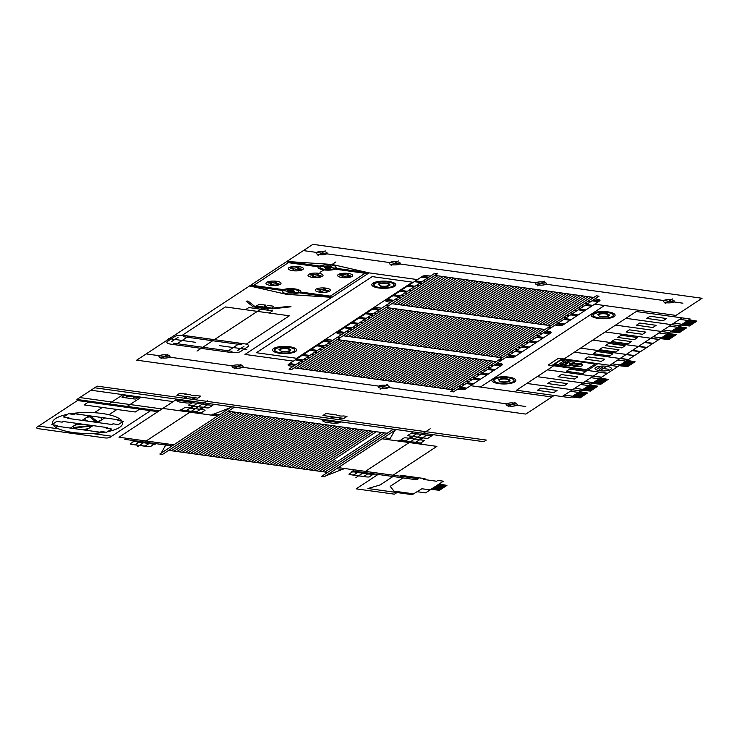<?xml version="1.0" encoding="UTF-8"?>
<svg xmlns="http://www.w3.org/2000/svg" width="739" height="739" viewBox="0 0 739 739"><rect width="100%" height="100%" fill="white"/><g stroke="black" fill="none" stroke-linecap="round" stroke-linejoin="round"><path stroke-width="1.11" d="M594.664 304.154L675.963 315.414L702.05 298.27L312.893 244.341L136.697 360.161L525.854 414.089L551.904 396.963L470.604 385.693M169.499 357.131A5.515 1.654 -179.8 0 1 159.993 357.38A5.515 1.654 -179.8 0 1 163.938 354.794A5.515 1.654 -179.8 0 1 169.499 357.131M516.635 405.24A5.515 1.654 -179.8 0 1 507.13 405.489A5.515 1.654 -179.8 0 1 511.074 402.903A5.515 1.654 -179.8 0 1 516.635 405.24M388.742 387.513A5.515 1.654 -179.8 0 1 379.236 387.772A5.515 1.654 -179.8 0 1 383.181 385.176A5.515 1.654 -179.8 0 1 388.742 387.513M242.586 367.265A5.515 1.654 -179.8 0 1 233.071 367.514A5.515 1.654 -179.8 0 1 237.016 364.918A5.515 1.654 -179.8 0 1 242.586 367.265M399.753 263.952A5.515 1.654 -179.8 0 1 390.247 264.202A5.515 1.654 -179.8 0 1 394.192 261.615A5.515 1.654 -179.8 0 1 399.753 263.952M545.918 284.21A5.515 1.654 -179.8 0 1 536.412 284.46A5.515 1.654 -179.8 0 1 540.348 281.864A5.515 1.654 -179.8 0 1 545.918 284.21M673.811 301.928A5.515 1.654 -179.8 0 1 664.306 302.177A5.515 1.654 -179.8 0 1 668.241 299.591A5.515 1.654 -179.8 0 1 673.811 301.928M326.675 253.828A5.515 1.654 -179.8 0 1 317.17 254.077A5.515 1.654 -179.8 0 1 321.105 251.482A5.515 1.654 -179.8 0 1 326.675 253.828M682.947 303.193L303.378 250.595M525.771 406.505L146.202 353.907M508.026 406.903L515.148 402.219M665.202 303.59L672.324 298.907M537.308 285.864L544.431 281.189M380.132 389.176L387.254 384.492M391.143 265.615L398.266 260.932M233.967 368.918L241.09 364.244M318.066 255.482L325.188 250.807M160.89 358.794L168.012 354.11M301.697 293.161L278.464 289.937M176.021 344.485L182.154 340.457L168.603 338.573M188.297 336.421L182.154 340.457L195.706 342.333M246.863 349.418L233.312 347.542L239.454 343.506M219.76 345.667L233.312 347.542L227.178 351.579M293.383 361.131L244.969 354.424L369.029 272.885L331.829 297.337L286.584 294.353L249.606 285.938L281.587 290.372A10.032 3.002 -179.8 0 1 294.852 288.921A10.032 3.002 -179.8 0 1 299.849 292.903L331.829 297.337L330.324 296.136L301.096 292.09M286.834 261.467L332.079 264.451L369.047 272.867L337.076 268.433A10.032 3.002 -179.8 0 1 323.811 269.883A10.032 3.002 -179.8 0 1 318.805 265.901L286.834 261.467L288.339 262.668L253.588 285.503L249.606 285.938M335.839 269.245L365.066 273.301L330.324 296.136M282.825 289.559L253.588 285.503M317.567 266.714L288.339 262.668M365.066 273.301L369.047 272.867L417.443 279.591M320.412 268.756L319.507 266.003L327.035 264.405L335.469 265.578L336.384 268.34L328.855 269.929L320.412 268.756M345.482 269.596L310.408 264.738M320.005 272.386L335.885 261.948M283.194 293.226L282.28 290.464L289.808 288.875L298.242 290.048L299.156 292.81L291.628 294.399L283.194 293.226M280.349 284.275A7.519 2.245 -179.8 0 1 267.389 284.617A7.519 2.245 -179.8 0 1 272.756 281.088A7.519 2.245 -179.8 0 1 280.349 284.275M271.176 282.677L268.885 282.353L268.063 282.898L270.345 283.213A2.005 0.6 -179.8 0 1 271.342 284.016L270.308 284.691L272.137 284.949L273.171 284.266A2.005 0.6 -179.8 0 1 275.823 283.979L278.113 284.293L278.936 283.748L276.654 283.434A2.005 0.6 -179.8 0 1 275.656 282.64L276.691 281.956L274.862 281.707L273.827 282.381A2.005 0.6 -179.8 0 1 271.176 282.677M323.155 289.217A2.005 0.6 -179.8 0 1 320.504 289.512L318.213 289.189L317.391 289.734L319.673 290.058A2.005 0.6 -179.8 0 1 320.671 290.852L319.636 291.526L321.465 291.785L322.5 291.101A2.005 0.6 -179.8 0 1 325.151 290.815L327.442 291.129L328.264 290.584L325.982 290.27A2.005 0.6 -179.8 0 1 324.984 289.476L326.019 288.792L324.19 288.543L323.155 289.217M329.677 291.111A7.519 2.245 -179.8 0 1 316.717 291.452A7.519 2.245 -179.8 0 1 322.093 287.924A7.519 2.245 -179.8 0 1 329.677 291.111M296.163 267.703A2.005 0.6 -179.8 0 1 293.503 267.989L291.221 267.675L290.399 268.22L292.681 268.534A2.005 0.6 -179.8 0 1 293.679 269.329L292.644 270.012L294.473 270.262L295.508 269.587A2.005 0.6 -179.8 0 1 298.159 269.292L300.44 269.615L301.272 269.07L298.99 268.756A2.005 0.6 -179.8 0 1 297.993 267.952L299.018 267.278L297.198 267.019L296.163 267.703M302.685 269.596A7.519 2.245 -179.8 0 1 289.725 269.938A7.519 2.245 -179.8 0 1 295.092 266.4A7.519 2.245 -179.8 0 1 302.685 269.596M345.492 274.538A2.005 0.6 -179.8 0 1 342.841 274.825L340.55 274.511L339.728 275.056L342.009 275.37A2.005 0.6 -179.8 0 1 343.007 276.174L341.972 276.848L343.801 277.097L344.836 276.423A2.005 0.6 -179.8 0 1 347.487 276.127L349.778 276.451L350.6 275.906L348.318 275.592A2.005 0.6 -179.8 0 1 347.321 274.788L348.355 274.114L346.526 273.855L345.492 274.538M352.013 276.432A7.519 2.245 -179.8 0 1 339.053 276.774A7.519 2.245 -179.8 0 1 344.42 273.236A7.519 2.245 -179.8 0 1 352.013 276.432M322.389 276.275A7.519 2.245 -179.8 0 1 309.419 276.617A7.519 2.245 -179.8 0 1 314.796 273.088A7.519 2.245 -179.8 0 1 322.389 276.275M313.207 274.677L310.925 274.354L310.094 274.899L312.385 275.213A2.005 0.6 -179.8 0 1 313.382 276.017L312.348 276.691L314.177 276.949L315.211 276.266A2.005 0.6 -179.8 0 1 317.862 275.98L320.144 276.294L320.975 275.749L318.694 275.435A2.005 0.6 -179.8 0 1 317.687 274.631L318.721 273.957L316.892 273.707L315.867 274.381A2.005 0.6 -179.8 0 1 313.207 274.677M480.405 387.051L604.465 305.512M412.408 282.178L296.598 358.295L256.396 352.725L372.207 276.608L412.408 282.178M501.993 357.796L343.044 335.765L386.054 307.489L545.003 329.52L501.993 357.796M345.778 336.143L388.797 307.867M348.522 336.522L391.541 308.255M351.265 336.901L394.275 308.634M353.999 337.289L397.019 309.013M356.743 337.668L399.762 309.392M359.487 338.046L402.496 309.77M362.221 338.425L405.24 310.149M364.964 338.804L407.983 310.528M367.708 339.183L410.718 310.907M370.442 339.561L413.461 311.285M373.186 339.94L416.205 311.673M375.929 340.319L418.939 312.052M378.664 340.707L421.683 312.431M381.407 341.085L424.426 312.809M384.151 341.464L427.16 313.188M386.885 341.843L429.904 313.567M389.629 342.222L432.648 313.946M392.372 342.6L435.382 314.324M395.106 342.979L438.125 314.703M397.85 343.358L440.869 315.091M400.593 343.737L443.603 315.47M403.328 344.125L446.347 315.849M406.071 344.503L449.09 316.227M408.815 344.882L451.825 316.606M411.549 345.261L454.568 316.985M414.293 345.64L457.312 317.364M417.036 346.018L460.055 317.742M419.78 346.397L462.79 318.121M422.514 346.776L465.533 318.509M425.258 347.164L468.277 318.888M428.001 347.542L471.011 319.266M430.735 347.921L473.754 319.645M433.479 348.3L476.498 320.024M436.222 348.679L479.232 320.403M438.957 349.057L481.976 320.781M441.7 349.436L484.719 321.16M444.444 349.815L487.454 321.539M447.178 350.194L490.197 321.927M449.922 350.582L492.941 322.306M452.665 350.96L495.675 322.684M455.4 351.339L498.419 323.063M458.143 351.718L501.162 323.442M460.887 352.097L503.896 323.821M463.621 352.475L506.64 324.199M466.364 352.854L509.383 324.578M469.108 353.233L512.118 324.966M471.842 353.611L514.861 325.345M474.586 353.999L517.605 325.723M477.329 354.378L520.339 326.102M480.064 354.757L523.083 326.481M482.807 355.136L525.826 326.86M485.551 355.514L528.561 327.238M488.285 355.893L531.304 327.617M491.029 356.272L534.048 327.996M493.772 356.651L536.782 328.384M496.506 357.029L539.525 328.763M499.25 357.417L542.269 329.141M453.183 389.869L496.202 361.602L337.252 339.57L294.233 367.846L453.183 389.869M450.448 389.49L493.458 361.223M447.705 389.111L490.724 360.835M444.961 388.732L487.98 360.456L444.961 388.732M442.227 388.354L485.237 360.078M439.483 387.975L482.502 359.699M436.74 387.596L479.759 359.32M434.005 387.218L477.015 358.942M431.262 386.839L474.281 358.563M428.518 386.451L471.537 358.184M425.775 386.072L468.794 357.805M423.041 385.693L466.05 357.417M420.297 385.315L463.316 357.039M417.553 384.936L460.573 356.66M414.819 384.557L457.829 356.281M412.076 384.178L455.095 355.902M409.332 383.8L452.351 355.524M406.598 383.421L449.608 355.145M403.854 383.033L446.873 354.766M401.111 382.654L444.13 354.387M398.376 382.275L441.386 353.999M395.633 381.897L438.652 353.621M392.889 381.518L435.908 353.242M390.155 381.139L433.165 352.863M387.412 380.761L430.431 352.485M384.668 380.382L427.687 352.106M381.934 380.003L424.943 351.727M379.19 379.615L422.209 351.348M376.447 379.236L419.466 350.97M373.712 378.858L416.722 350.582M370.969 378.479L413.988 350.203M368.225 378.1L411.244 349.824M365.491 377.721L408.501 349.445M362.747 377.343L405.766 349.067M360.004 376.964L403.023 348.688M357.27 376.585L400.279 348.309M354.526 376.197L397.545 347.93M351.782 375.818L394.802 347.552M349.048 375.44L392.058 347.164M346.305 375.061L389.324 346.785M343.561 374.682L386.58 346.406M340.827 374.303L383.837 346.028M338.083 373.925L381.102 345.649M335.34 373.546L378.359 345.27M332.605 373.167L375.615 344.891M329.862 372.779L372.881 344.513M327.118 372.401L370.137 344.134M324.375 372.022L367.394 343.746M321.641 371.643L364.65 343.367M318.897 371.264L361.916 342.988M316.153 370.886L359.172 342.61M313.419 370.507L356.429 342.231M310.676 370.128L353.695 341.852M307.932 369.749L350.951 341.473M305.198 369.361L348.208 341.095M302.454 368.983L345.473 340.707M299.711 368.604L342.73 340.328M296.976 368.225L339.986 339.949M550.795 325.714L593.814 297.438L434.865 275.416L391.846 303.683L550.795 325.714M548.061 325.336L591.071 297.06M545.317 324.957L588.336 296.681M542.574 324.569L585.593 296.302M539.839 324.19L582.849 295.923M537.096 323.811L580.115 295.535M534.352 323.433L577.371 295.157M531.618 323.054L574.628 294.778M528.875 322.675L571.894 294.399M526.131 322.296L569.15 294.02M523.397 321.918L566.407 293.642M520.653 321.539L563.672 293.263M517.91 321.151L560.929 292.884M515.175 320.772L558.185 292.505M512.432 320.393L555.451 292.117M509.688 320.015L552.707 291.739M506.945 319.636L549.964 291.36M504.21 319.257L547.22 290.981M501.467 318.878L544.486 290.603M498.723 318.5L541.742 290.224M495.989 318.121L538.999 289.845M493.246 317.733L536.265 289.466M490.502 317.354L533.521 289.088M487.768 316.976L530.778 288.7M485.024 316.597L528.043 288.321M482.281 316.218L525.3 287.942M479.546 315.839L522.556 287.563M476.803 315.461L519.822 287.185M474.059 315.082L517.078 286.806M471.325 314.703L514.335 286.427M468.581 314.315L511.6 286.048M465.838 313.936L508.857 285.67M463.104 313.558L506.113 285.282M460.36 313.179L503.379 284.903M457.617 312.8L500.636 284.524M454.882 312.421L497.892 284.146M452.139 312.043L495.158 283.767M449.395 311.664L492.414 283.388M446.661 311.285L489.671 283.009M443.917 310.897L486.936 282.631M441.174 310.519L484.193 282.252M438.439 310.14L481.449 281.864M435.696 309.761L478.715 281.485M432.952 309.382L475.971 281.106M430.218 309.004L473.228 280.728M427.475 308.625L470.494 280.349M424.731 308.246L467.75 279.97M421.997 307.867L465.007 279.591M419.253 307.479L462.272 279.213M416.51 307.101L459.529 278.834M413.775 306.722L456.785 278.446M411.032 306.343L454.051 278.067M408.288 305.964L451.307 277.688M405.554 305.586L448.564 277.31M402.81 305.207L445.829 276.931M400.067 304.828L443.086 276.552M397.323 304.45L440.342 276.174M394.589 304.062L437.599 275.795M298.029 292.653A8.018 2.402 -179.8 0 1 284.201 293.013A8.018 2.402 -179.8 0 1 289.928 289.245A8.018 2.402 -179.8 0 1 298.029 292.653M335.247 268.183A8.018 2.402 -179.8 0 1 321.428 268.543A8.018 2.402 -179.8 0 1 327.155 264.774A8.018 2.402 -179.8 0 1 335.247 268.183M374.396 286.797L373.25 283.342L382.663 281.356L393.213 282.815L394.349 286.27L384.945 288.256L374.396 286.797M388.483 285.411A4.933 1.478 -179.8 0 1 379.975 285.633A4.933 1.478 -179.8 0 1 383.495 283.323A4.933 1.478 -179.8 0 1 388.483 285.411M378.183 284.293A6.014 1.801 -179.8 0 1 386.174 283.12A6.014 1.801 -179.8 0 1 389.324 285.633A6.014 1.801 -179.8 0 1 380.677 286.279M393.102 286.076A9.976 2.984 -179.8 0 1 375.911 286.529A9.976 2.984 -179.8 0 1 383.042 281.845A9.976 2.984 -179.8 0 1 393.102 286.076M330.906 267.583A3.252 0.97 -179.8 0 1 325.299 267.73A3.252 0.97 -179.8 0 1 327.626 266.197A3.252 0.97 -179.8 0 1 330.906 267.583M324.079 266.834A4.009 1.201 -179.8 0 1 329.4 266.058A4.009 1.201 -179.8 0 1 331.506 267.73A4.009 1.201 -179.8 0 1 325.742 268.165M293.679 292.044A3.252 0.97 -179.8 0 1 288.081 292.191A3.252 0.97 -179.8 0 1 290.399 290.667A3.252 0.97 -179.8 0 1 293.679 292.044M286.852 291.305A4.009 1.201 -179.8 0 1 292.182 290.519A4.009 1.201 -179.8 0 1 294.279 292.201A4.009 1.201 -179.8 0 1 288.515 292.635M394.746 286.242A12.036 3.603 -179.8 0 1 374.008 286.787A12.036 3.603 -179.8 0 1 382.599 281.143A12.036 3.603 -179.8 0 1 394.746 286.242M295.545 351.524A12.036 3.603 -179.8 0 1 274.806 352.069A12.036 3.603 -179.8 0 1 283.397 346.415A12.036 3.603 -179.8 0 1 295.545 351.524M293.9 351.348A9.976 2.984 -179.8 0 1 276.709 351.81A9.976 2.984 -179.8 0 1 283.831 347.127A9.976 2.984 -179.8 0 1 293.9 351.348M278.982 349.575A6.014 1.801 -179.8 0 1 286.972 348.402A6.014 1.801 -179.8 0 1 290.122 350.914A6.014 1.801 -179.8 0 1 281.476 351.561M289.272 350.692A4.933 1.478 -179.8 0 1 280.774 350.914A4.933 1.478 -179.8 0 1 284.293 348.596A4.933 1.478 -179.8 0 1 289.272 350.692M514.787 381.906A12.036 3.603 -179.8 0 1 494.049 382.451A12.036 3.603 -179.8 0 1 502.64 376.798A12.036 3.603 -179.8 0 1 514.787 381.906M513.143 381.74A9.976 2.984 -179.8 0 1 495.952 382.192A9.976 2.984 -179.8 0 1 503.074 377.509A9.976 2.984 -179.8 0 1 513.143 381.74M498.225 379.957A6.014 1.801 -179.8 0 1 506.215 378.784A6.014 1.801 -179.8 0 1 509.365 381.296A6.014 1.801 -179.8 0 1 500.719 381.943M508.515 381.075A4.933 1.478 -179.8 0 1 500.017 381.296A4.933 1.478 -179.8 0 1 503.536 378.978A4.933 1.478 -179.8 0 1 508.515 381.075M614.054 316.652A12.036 3.603 -179.8 0 1 593.315 317.197A12.036 3.603 -179.8 0 1 601.906 311.553A12.036 3.603 -179.8 0 1 614.054 316.652M612.409 316.486A9.976 2.984 -179.8 0 1 595.218 316.939A9.976 2.984 -179.8 0 1 602.35 312.255A9.976 2.984 -179.8 0 1 612.409 316.486M597.491 314.703A6.014 1.801 -179.8 0 1 605.481 313.53A6.014 1.801 -179.8 0 1 608.631 316.043A6.014 1.801 -179.8 0 1 599.985 316.689M607.791 315.821A4.933 1.478 -179.8 0 1 599.283 316.052A4.933 1.478 -179.8 0 1 602.812 313.733A4.933 1.478 -179.8 0 1 607.791 315.821M182.385 335.22L225.395 306.944L289.346 315.802L246.327 344.078M196.98 351.071L265.033 306.334M248.803 307.553L272.552 310.842L269.245 313.022L245.496 309.733L248.803 307.553M271.721 308.135L273.772 306.251L267.777 305.419L266.419 306.315L264.22 306.011L265.587 305.115L259.601 304.283L256.193 305.983L272.211 308.2L290.316 306.223L291.018 306.787L272.248 308.837L254.77 306.417L247.99 301.013L246.115 301.216L253.181 306.851L268.728 309.013L269.559 308.468M256.738 306.685L257.532 306.168M256.267 307.295L254.632 308.366M268.349 308.967L266.724 310.038M660.26 338.628L668.786 339.57L660.564 338.434M668.786 339.57L676.231 334.675L668.01 333.538M675.816 334.952L667.594 333.806M675.4 335.22L658.957 332.947M674.993 335.497L666.772 334.351M669.201 339.303L660.98 338.157M669.608 339.025L653.165 336.753M670.024 338.758L661.802 337.612M670.439 338.48L662.218 337.344M674.578 335.765L666.356 334.628M673.959 336.171L665.737 335.035M671.058 338.074L662.837 336.938M673.331 336.578L665.109 335.441M671.677 337.668L663.456 336.531M672.508 337.123L664.287 335.986M676.231 334.675L668.305 333.344M645.84 332.116L642.533 334.287L626.09 332.005L629.397 329.834L645.84 332.116M626.081 354.554L681.912 317.853M669.46 332.587L659.114 339.386L605.223 331.913L615.559 325.114L669.46 332.587L615.559 325.114L625.896 318.324L679.797 325.788L669.46 332.587M652.879 327.488L636.427 325.215L639.743 323.035L656.186 325.317L652.879 327.488M679.954 332.227L663.511 329.954M685.746 328.421L669.303 326.148M670.606 331.829L679.123 332.772L686.568 327.885L678.651 326.546M682.845 330.324L674.624 329.188M682.023 330.869L673.802 329.733M683.677 329.788L675.455 328.643M681.404 331.275L673.183 330.139M684.296 329.372L676.074 328.236M684.914 328.966L676.693 327.83M680.776 331.691L672.555 330.545M680.37 331.959L672.148 330.823M679.538 332.504L671.317 331.368M685.33 328.698L677.109 327.562M686.152 328.153L677.931 327.017M686.568 327.885L678.347 326.74M679.123 332.772L670.901 331.635M680.942 325.04L689.469 325.982L681.247 324.837M689.469 325.982L696.914 321.086L688.693 319.941M696.498 321.354L688.277 320.218M696.083 321.631L679.64 319.35M695.667 321.899L687.446 320.763M689.875 325.705L681.654 324.569M690.291 325.437L673.848 323.155M690.706 325.16L682.485 324.024M691.122 324.892L682.901 323.747M695.26 322.176L687.039 321.031M694.632 322.583L686.411 321.437M691.741 324.486L683.52 323.34M694.013 322.989L685.792 321.844M692.36 324.079L684.138 322.934M693.191 323.534L684.97 322.389M696.914 321.086L688.988 319.747M666.523 318.518L663.216 320.698L646.773 318.417L650.08 316.237L666.523 318.518M690.134 318.989L679.797 325.788L625.896 318.324L636.242 311.525L690.134 318.989M580.715 390.913L526.824 383.439L516.478 390.238L570.379 397.711L591.061 384.114L537.161 376.65L526.824 383.439L580.715 390.913M599.384 372.105L562.157 396.566M557.104 390.441L540.662 388.16L537.355 390.331L553.797 392.612L557.104 390.441M586.664 393.545L570.222 391.273M580.872 397.351L564.43 395.079M579.57 391.67L587.496 393L580.05 397.896L571.524 396.954M583.773 395.448L575.552 394.312M584.595 394.903L576.374 393.767M582.942 395.993L574.72 394.857M585.214 394.497L576.993 393.36M582.323 396.4L574.101 395.263M581.704 396.806L573.482 395.67M585.842 394.09L577.621 392.954M586.249 393.822L578.027 392.677M587.08 393.277L578.859 392.132M581.288 397.083L573.067 395.938M580.466 397.628L572.245 396.483M580.05 397.896L571.829 396.76M587.496 393L579.274 391.864M589.916 384.871L597.833 386.211L589.611 385.065M597.833 386.211L590.387 391.097L582.166 389.961M590.803 390.829L582.581 389.693M591.218 390.552L574.776 388.28M591.625 390.284L583.404 389.148M597.417 386.479L589.195 385.342M597.01 386.746L580.568 384.474M596.595 387.024L588.373 385.887M596.179 387.291L587.958 386.155M592.041 390.016L583.819 388.871M592.66 389.601L584.438 388.465M595.56 387.698L587.339 386.562M593.288 389.194L585.066 388.058M594.941 388.114L586.72 386.968M594.11 388.649L585.888 387.513M590.387 391.097L581.861 390.155M564.134 385.813L567.45 383.643L551.008 381.361L547.691 383.541L564.134 385.813M601.398 377.315L547.507 369.851L537.161 376.65L591.061 384.114L601.398 377.315L547.507 369.851L553.705 365.768L607.606 373.241L601.398 377.315M577.787 376.844L561.344 374.562L558.037 376.742L574.48 379.024L577.787 376.844M607.347 379.957L590.904 377.675M601.555 383.763L585.112 381.481M600.253 378.072L608.179 379.412L600.733 384.308L592.207 383.365M604.456 381.86L596.234 380.714M605.278 381.315L597.057 380.179M603.624 382.405L595.403 381.259M605.897 380.908L597.675 379.763M603.006 382.811L594.784 381.666M602.387 383.218L594.165 382.081M606.516 380.502L598.294 379.356M606.931 380.225L598.71 379.089M607.763 379.68L599.541 378.544M601.971 383.486L593.75 382.349M601.14 384.031L592.918 382.894M600.733 384.308L592.512 383.162M608.179 379.412L599.948 378.266M580.401 348.226L605.223 331.913L659.114 339.386L634.302 355.699L626.062 354.563M634.265 339.728L617.822 337.446L621.13 335.275L637.572 337.547L634.265 339.728M653.119 343.33L644.898 342.185M658.911 339.515L650.689 338.379M652.703 343.598L644.482 342.462M646.911 347.404L638.69 346.268M631.365 341.63L628.058 343.801L611.615 341.529L614.922 339.349L631.365 341.63M634.487 355.57L580.595 348.097L574.388 352.18L628.289 359.644L574.388 352.18L564.051 358.978L617.943 366.442L607.606 373.241L548.227 365.011L558.564 358.212L617.943 366.442L634.487 355.57M592.807 340.069L646.708 347.542M609.721 365.306L626.266 354.434M609.638 355.912L593.195 353.63L596.502 351.459L612.945 353.741L609.638 355.912M628.492 359.514L620.27 358.369M582.748 373.583L566.305 371.301L569.612 369.13L586.064 371.412L582.748 373.583M601.611 377.186L593.389 376.04M607.393 373.38L599.172 372.234M675.963 315.414L673.94 316.745M619.088 365.694L627.614 366.636L619.393 365.491M627.614 366.636L635.06 361.74L626.838 360.604M634.644 362.008L626.423 360.872M634.228 362.286L617.786 360.004M633.822 362.553L625.6 361.417M628.03 366.359L619.809 365.223M628.446 366.091L611.994 363.81M628.852 365.814L620.631 364.678M629.268 365.546L621.046 364.41M633.406 362.831L625.185 361.685M632.787 363.237L624.566 362.092M629.887 365.14L621.665 363.994M632.168 363.643L623.938 362.507M630.506 364.733L622.284 363.588M631.337 364.188L623.116 363.043M635.06 361.74L627.143 360.401M604.668 359.172L601.361 361.353L584.918 359.071L588.226 356.891L604.668 359.172M599.301 369.315L602.664 367.107M597.454 368.789L600.133 367.024M605.481 366.997L600.862 370.027M608.585 369.26L603.172 368.512M610.599 369.546A8.147 2.439 -179.8 0 1 596.549 369.916A8.147 2.439 -179.8 0 1 602.377 366.082A8.147 2.439 -179.8 0 1 610.599 369.546M571.931 365.325L582.203 364.198M582.286 365.62A5.515 1.654 -179.8 0 1 572.78 365.87A5.515 1.654 -179.8 0 1 576.725 363.283A5.515 1.654 -179.8 0 1 582.286 365.62M572.328 365.648L582.6 364.521M568.328 362.369L568.854 362.443M564.735 361.87L567.155 362.202M564.319 362.138L567.109 362.295M563.848 364.382L561.428 364.041M565.547 364.613L565.012 364.539M561.843 363.773L564.051 364.309M561.705 364.087L565.012 361.907M570.092 361.62L574.591 362.452L572.365 363.911L569.991 363.588L569.159 364.124L571.533 364.456L569.307 365.925L564.3 365.426L570.092 361.62M566.878 360.456L568.282 360.65A16.036 4.794 -179.8 0 1 560.689 365.648L559.284 365.454A14.798 4.425 -179.8 0 0 566.878 360.456M567.312 360.179L565.363 359.902L556.901 365.472L558.85 365.74L567.312 360.179M564.051 360.771L560.568 360.281L554.721 364.124L558.213 364.604L564.051 360.771M565.049 359.773L563.811 360.586L560.153 360.078M556.365 365.482L557.603 364.669L553.945 364.161M586.507 369.657L552.707 364.974L561.391 359.265L595.191 363.948L586.507 369.657M587.505 370.461L597.851 363.662M427.576 278.021L421.175 277.134L422.422 276.321A4.009 1.201 -179.8 0 1 427.724 275.739L430.467 276.118M390.765 302.214L388.021 301.835A4.009 1.201 -179.8 0 1 386.017 300.246L392.418 301.133M428.814 277.208L422.422 276.321L386.017 300.246L387.264 299.434L393.656 300.311M394.894 299.498L397.637 299.877M400.778 297.817L398.044 297.429M401.767 294.99L404.501 295.369M400.52 295.803L394.127 294.916L392.889 295.729L399.282 296.616M407.392 291.286L400.991 290.399L399.753 291.221L406.145 292.108M408.63 290.473L411.374 290.852M407.651 293.3L404.907 292.921M419.059 285.799L416.325 285.42M412.602 287.868L415.336 288.247M413.84 287.046L407.448 286.159L408.685 285.346L415.078 286.233M420.703 282.538L414.311 281.651L415.549 280.829L421.951 281.716M419.466 283.351L422.209 283.73M425.932 281.282L423.188 280.903M426.329 278.834L429.073 279.222M386.626 304.939L434.606 273.402L437.34 273.781L389.361 305.318L386.626 304.939M378.765 310.103L372.373 309.216L373.611 308.403A4.009 1.201 -179.8 0 1 378.922 307.821L381.657 308.2M341.954 334.296L339.21 333.917A4.009 1.201 -179.8 0 1 337.215 332.328L343.607 333.215M380.003 309.29L373.611 308.403L337.215 332.328L338.453 331.506L344.845 332.393M346.092 331.58L348.826 331.959M351.976 329.89L349.233 329.511M352.956 327.063L355.699 327.451M351.718 327.885L345.316 326.998L344.078 327.811L350.471 328.698M358.581 323.368L352.189 322.481L350.942 323.303L357.343 324.181M359.819 322.555L362.563 322.934M358.84 325.382L356.096 325.003M370.257 317.881L367.514 317.493M363.791 319.941L366.535 320.32M365.038 319.128L358.637 318.241L359.884 317.428L366.276 318.315M371.902 314.62L365.509 313.733L366.747 312.911L373.14 313.798M370.655 315.433L373.398 315.812M377.121 313.364L374.377 312.985M377.527 310.916L380.262 311.295M337.815 337.021L385.795 305.484L388.538 305.863L340.559 337.4L337.815 337.021M329.963 342.185L323.562 341.298L324.809 340.485A4.009 1.201 -179.8 0 1 330.111 339.903L332.855 340.282M293.143 366.378L290.409 365.999A4.009 1.201 -179.8 0 1 288.404 364.401L294.806 365.288M331.201 341.363L324.809 340.485L288.404 364.401L289.651 363.588L296.043 364.475M297.281 363.662L300.025 364.041M303.166 361.971L300.431 361.593M304.154 359.145L306.888 359.523M302.907 359.967L296.515 359.08L295.277 359.893L301.669 360.78M309.77 355.45L303.378 354.563L302.14 355.376L308.532 356.263M311.017 354.637L313.752 355.016M310.029 357.464L307.295 357.085M321.447 349.953L318.712 349.575M314.99 352.023L317.724 352.401M316.227 351.21L309.835 350.323L311.073 349.51L317.465 350.397M323.091 346.693L316.698 345.806L317.936 344.993L324.338 345.88M321.853 347.515L324.597 347.893M328.319 345.446L325.576 345.067M328.716 342.998L331.46 343.376M289.014 369.094L336.993 337.557L339.728 337.945L291.748 369.482L289.014 369.094M599.033 296.191L596.299 295.803L548.32 327.34L551.054 327.728L599.033 296.191M590.766 301.623L588.022 301.244M584.882 303.313L587.625 303.692M583.902 306.14L581.159 305.761M585.14 305.318L591.533 306.205L592.77 305.392L586.378 304.505M578.277 309.835L584.669 310.722L585.907 309.909L579.515 309.022M577.03 310.648L574.295 310.269M578.018 307.821L580.752 308.2M592.004 300.81L598.396 301.697L599.643 300.884L593.241 299.997M558.093 323.1L564.485 323.987L563.238 324.8L556.846 323.922M566.601 315.331L569.335 315.71M573.058 313.262L570.323 312.883M571.82 314.075L578.212 314.962L576.974 315.775L570.582 314.888M564.956 318.592L571.349 319.479L570.111 320.292L563.709 319.405M566.194 317.77L563.451 317.391M559.728 319.839L562.471 320.218M559.331 322.287L556.587 321.908M594.904 298.907L597.639 299.286A4.009 1.201 -179.8 0 1 599.643 300.884L563.238 324.8A4.009 1.201 -179.8 0 1 557.936 325.382L555.192 325.003M550.232 328.264L547.488 327.885L499.509 359.422L502.252 359.801L550.232 328.264M541.955 333.705L539.221 333.326M536.071 335.395L538.814 335.774M535.091 338.222L532.348 337.834M536.329 337.4L542.731 338.286L543.969 337.474L537.576 336.587M529.466 341.917L535.858 342.804L537.105 341.981L530.704 341.104M528.228 342.73L525.484 342.351M529.207 339.903L531.951 340.282M543.202 332.892L549.594 333.779L550.832 332.956L544.44 332.07M509.282 355.182L515.674 356.069L514.436 356.882L508.044 355.995M517.79 347.404L520.533 347.792M524.256 345.344L521.512 344.965M523.018 346.157L529.41 347.044L528.163 347.857L521.771 346.97M516.145 350.665L522.547 351.552L521.3 352.374L514.907 351.487M517.392 349.852L514.649 349.473M510.926 351.921L513.67 352.3M510.52 354.369L507.785 353.99M546.093 330.989L548.837 331.368A4.009 1.201 -179.8 0 1 550.832 332.956L514.436 356.882A4.009 1.201 -179.8 0 1 509.125 357.464L506.391 357.085M501.421 360.346L498.686 359.967L450.707 391.504L453.441 391.882L501.421 360.346M493.153 365.787L490.41 365.408M487.269 367.468L490.003 367.856M486.28 370.294L483.546 369.916M487.528 369.482L493.92 370.368L495.158 369.555L488.765 368.669M480.664 373.999L487.056 374.885L488.294 374.063L481.902 373.177M479.417 374.812L476.683 374.433M480.396 371.985L483.14 372.364M494.391 364.974L500.783 365.851L502.03 365.038L495.629 364.151M460.471 387.264L466.872 388.151L465.625 388.963L459.233 388.077M468.988 379.486L471.722 379.864M475.445 377.417L472.711 377.038M474.207 378.239L480.599 379.125L479.362 379.938L472.969 379.052M467.344 382.747L473.736 383.633L472.498 384.456L466.097 383.569M468.581 381.934L465.838 381.555M462.115 384.003L464.859 384.382M461.718 386.451L458.974 386.063M497.282 363.071L500.026 363.449A4.009 1.201 -179.8 0 1 502.03 365.038L465.625 388.963A4.009 1.201 -179.8 0 1 460.323 389.545L457.58 389.167M210.088 403.762L214.107 404.325L212.453 405.406L192.352 402.626L194.006 401.536L176.898 399.162L159.116 410.856L155.135 411.29L78.399 400.658L76.902 399.466L97.169 386.137L486.317 440.065L483.842 441.7L94.684 387.772M90.962 390.22L173.175 401.61M162.007 408.953L79.794 397.554M122.933 394.654L107.626 404.704M125.898 407.244L141.204 397.185M76.902 399.466L159.116 410.856M77.484 400.529L38.604 426.089L58.686 428.869L38.604 426.089L36.95 427.17A4.009 1.201 -179.8 0 0 38.945 428.768L104.726 437.885A4.009 1.201 -179.8 0 0 110.028 437.303L150.562 410.662M116.974 409.471L108.956 414.745M94.343 412.713L102.361 407.448M122.415 421.886A35.093 10.494 -179.8 0 1 107.506 431.687M91.599 433.433L111.681 436.213L91.599 433.433M354.434 469.856L418.376 478.715L416.722 479.805L352.78 470.937L354.434 469.856L338.24 467.611L382.081 438.79L436.888 446.384L393.046 475.205M392.972 476.507L380.151 484.941L367.976 488.516L412.27 494.659L421.914 488.747L430.135 489.892M417.369 491.74L425.59 492.876L443.372 481.191L437.894 480.433L436.647 481.246L423.863 479.472M423.78 479.454L425.008 478.641L401.259 475.353L400.011 476.165M403.023 477.902L390.201 486.327L393.961 491.13L413.507 493.837M352.78 470.937L374.701 473.976L373.712 474.632L351.782 471.593L352.78 470.937M348.91 474.17L352.263 471.972A4.508 1.349 -179.8 0 1 355.173 472.064L370.322 474.161A4.508 1.349 -179.8 0 1 372.447 474.771L369.103 476.969A4.508 1.349 -179.8 0 1 366.184 476.877L351.043 474.78A4.508 1.349 -179.8 0 1 348.91 474.17M355.173 472.064A4.508 1.349 -179.8 0 1 357.306 472.674A16.618 4.97 -179.8 0 1 367.403 474.069A4.508 1.349 -179.8 0 1 370.322 474.161M366.184 476.877A4.508 1.349 -179.8 0 1 364.05 476.276A16.618 4.97 -179.8 0 1 353.953 474.872A4.508 1.349 -179.8 0 1 351.043 474.78M367.403 474.069L364.05 476.276M357.306 472.674L353.953 474.872M439.012 484.054L446.929 485.394L438.707 484.257M446.929 485.394L439.483 490.29L431.262 489.144M439.899 490.012L431.678 488.876M440.315 489.745L432.093 488.608M440.73 489.467L432.509 488.331M446.522 485.662L438.292 484.525M446.107 485.939L437.885 484.802M445.691 486.207L437.47 485.07M445.275 486.484L437.054 485.338M441.137 489.2L432.915 488.063M441.765 488.793L433.544 487.657M444.656 486.89L436.435 485.754M442.384 488.387L434.162 487.241M444.037 487.297L435.816 486.16M443.206 487.842L434.985 486.705M439.483 490.29L430.966 489.347M382.081 438.79L396.049 429.608L393.305 429.23L321.53 476.406L324.273 476.784L338.24 467.611M388.474 439.677L390.127 438.587L383.735 437.7M390.127 438.587L394.718 430.486M344.633 468.498L325.603 475.916M342.979 469.579L336.587 468.692M217.645 416.002L231.612 406.829L234.355 407.207L162.58 454.383L159.836 454.005L173.804 444.823L118.997 437.229L162.839 408.408L217.645 416.002L173.804 444.823M167.411 443.936L165.758 445.026L172.15 445.913M165.758 445.026L161.167 453.127M211.252 415.115L230.282 407.697M212.906 414.034L219.298 414.921M138.562 442.356A16.618 4.97 -179.8 0 1 148.65 443.751L145.306 445.959A16.618 4.97 -179.8 0 1 135.209 444.564A4.508 1.349 -179.8 0 1 132.29 444.472A4.508 1.349 -179.8 0 1 130.156 443.862L133.51 441.654A4.508 1.349 -179.8 0 1 136.429 441.746A4.508 1.349 -179.8 0 1 138.562 442.356L135.209 444.564M132.29 444.472L147.43 446.568A4.508 1.349 -179.8 0 1 145.306 445.959M148.65 443.751A4.508 1.349 -179.8 0 1 151.569 443.843A4.508 1.349 -179.8 0 1 153.703 444.453L150.35 446.661A4.508 1.349 -179.8 0 1 147.43 446.568M134.027 440.629L133.038 441.275L154.959 444.315L155.957 443.668L124.891 439.363L126.545 438.273M155.957 443.668L165.093 444.933L166.746 443.843M168.686 450.365L327.636 472.397M228.249 411.217L387.199 433.248M335.959 460.379L319.414 471.251M171.43 450.744L230.984 411.595M174.164 451.123L233.727 411.974M176.907 451.511L236.471 412.362M179.651 451.889L239.205 412.741M182.385 452.268L241.949 413.119M185.129 452.647L244.692 413.498M187.872 453.025L247.426 413.877M190.607 453.404L250.17 414.256M193.35 453.783L252.914 414.634M196.094 454.162L255.648 415.013M198.828 454.54L258.391 415.392M201.571 454.928L261.135 415.78M204.315 455.307L263.878 416.159M207.049 455.686L266.613 416.537M209.793 456.065L269.356 416.916M212.536 456.443L272.1 417.295M215.28 456.822L274.834 417.674M218.014 457.201L277.578 418.052M220.758 457.58L280.321 418.431M223.501 457.958L283.055 418.81M226.236 458.346L285.799 419.198M228.979 458.725L288.543 419.576M231.723 459.104L291.277 419.955M234.457 459.482L294.02 420.334M237.201 459.861L296.764 420.713M239.944 460.24L299.498 421.091M242.678 460.619L302.242 421.47M245.422 460.997L304.985 421.849M248.165 461.376L307.72 422.228M250.9 461.764L310.463 422.616M253.643 462.143L313.207 422.994M256.387 462.522L315.941 423.373M259.121 462.9L318.685 423.752M261.865 463.279L321.428 424.131M264.608 463.658L324.162 424.509M267.342 464.037L326.906 424.888M270.086 464.415L329.649 425.267M272.83 464.794L332.384 425.646M275.564 465.182L335.127 426.033M278.307 465.561L337.871 426.412M281.051 465.939L340.605 426.791M283.785 466.318L343.349 427.17M286.529 466.697L346.092 427.548M289.272 467.076L348.826 427.927M292.007 467.454L351.57 428.306M294.75 467.833L354.314 428.685M297.494 468.221L357.048 429.063M300.228 468.6L359.791 429.451M302.972 468.979L362.535 429.83M305.715 469.357L365.278 430.209M308.449 469.736L368.013 430.588M311.193 470.115L370.756 430.966M313.936 470.494L373.5 431.345M316.68 470.872L376.234 431.724M322.158 471.639L381.721 432.491M324.901 472.018L384.456 432.869M137.537 446.652L207.299 400.797M426.671 431.096L355.912 477.606M399.513 440.222L421.442 443.261L420.205 444.074L398.275 441.035L399.513 440.222M407.808 435.456L411.161 433.257A4.508 1.349 -179.8 0 1 414.08 433.35L429.22 435.447A4.508 1.349 -179.8 0 1 431.345 436.056L428.001 438.255A4.508 1.349 -179.8 0 1 425.082 438.162L409.942 436.065A4.508 1.349 -179.8 0 1 407.808 435.456M414.08 433.35A4.508 1.349 -179.8 0 1 416.205 433.959A16.618 4.97 -179.8 0 1 426.301 435.354A4.508 1.349 -179.8 0 1 429.22 435.447M425.082 438.162A4.508 1.349 -179.8 0 1 422.948 437.562A16.618 4.97 -179.8 0 1 412.852 436.158A4.508 1.349 -179.8 0 1 409.942 436.065M426.301 435.354L422.948 437.562M416.205 433.959L412.852 436.158M409.175 438.578L405.822 440.786A4.508 1.349 -179.8 0 1 402.912 440.693A4.508 1.349 -179.8 0 1 400.778 440.084L404.131 437.876A4.508 1.349 -179.8 0 1 407.041 437.968A4.508 1.349 -179.8 0 1 409.175 438.578A16.618 4.97 -179.8 0 1 419.272 439.973L415.918 442.181A16.618 4.97 -179.8 0 1 405.822 440.786M419.272 439.973A4.508 1.349 -179.8 0 1 422.191 440.065A4.508 1.349 -179.8 0 1 424.315 440.675L420.962 442.883A4.508 1.349 -179.8 0 1 418.052 442.79A4.508 1.349 -179.8 0 1 415.918 442.181M430.181 428.786L419.669 435.696M429.331 434.144L433.35 434.708L431.696 435.788L411.595 433.008L413.249 431.918M421.71 437.7L418.819 439.603M413.304 436.537L410.413 438.439M422.994 437.876L420.094 439.779M412.029 436.361L409.138 438.264M192.787 405.979L189.895 407.882M203.752 407.494L200.851 409.397M194.061 406.154L191.17 408.057M202.468 407.318L199.576 409.221M200.029 409.591A4.508 1.349 -179.8 0 1 202.939 409.683A4.508 1.349 -179.8 0 1 205.072 410.293L201.719 412.501A4.508 1.349 -179.8 0 1 198.809 412.408A4.508 1.349 -179.8 0 1 196.676 411.799A16.618 4.97 -179.8 0 1 186.579 410.404A4.508 1.349 -179.8 0 1 183.669 410.311A4.508 1.349 -179.8 0 1 181.535 409.702L184.889 407.494A4.508 1.349 -179.8 0 1 187.798 407.586A4.508 1.349 -179.8 0 1 189.932 408.196A16.618 4.97 -179.8 0 1 200.029 409.591L196.676 411.799M189.932 408.196L186.579 410.404M196.962 403.577L193.609 405.776A4.508 1.349 -179.8 0 1 190.699 405.683A4.508 1.349 -179.8 0 1 188.565 405.074L191.918 402.875A4.508 1.349 -179.8 0 1 194.837 402.967A4.508 1.349 -179.8 0 1 196.962 403.577A16.618 4.97 -179.8 0 1 207.059 404.972L203.705 407.18A16.618 4.97 -179.8 0 1 193.609 405.776M207.059 404.972A4.508 1.349 -179.8 0 1 209.978 405.064A4.508 1.349 -179.8 0 1 212.102 405.674L208.758 407.873A4.508 1.349 -179.8 0 1 205.839 407.78A4.508 1.349 -179.8 0 1 203.705 407.18M180.27 409.84L202.2 412.879L200.962 413.692L179.032 410.653L180.27 409.84M74.057 427.955L89.927 426.218M89.456 427.927A8.526 2.55 -179.8 0 1 74.759 428.315A8.526 2.55 -179.8 0 1 80.856 424.306A8.526 2.55 -179.8 0 1 89.456 427.927M73.457 427.475L89.327 425.738M111.58 429.017L106.61 432.278L101.234 431.53L100.199 432.213L56.155 426.107L57.189 425.424L51.804 424.685L56.764 421.415L62.15 422.163L63.184 421.489L107.229 427.585L106.194 428.269L111.58 429.017M70.408 428.084L77.438 423.465M85.936 430.237L92.966 425.609M378.063 474.447L356.143 488.858L394.515 494.169L396.991 492.543M124.762 394.903L139.375 396.926L138.553 397.471L123.93 395.448L124.762 394.903M121.87 397.046L123.976 395.67A3.132 0.933 -179.8 0 1 125.99 395.734L136.493 397.185A3.132 0.933 -179.8 0 1 137.971 397.61L135.865 398.986A3.132 0.933 -179.8 0 1 133.842 398.921L123.348 397.471A3.132 0.933 -179.8 0 1 121.87 397.046M125.99 395.734A3.132 0.933 -179.8 0 1 127.468 396.15A11.519 3.446 -179.8 0 1 134.47 397.12A3.132 0.933 -179.8 0 1 136.493 397.185M133.842 398.921A3.132 0.933 -179.8 0 1 132.364 398.506A11.519 3.446 -179.8 0 1 125.371 397.536A3.132 0.933 -179.8 0 1 123.348 397.471M134.47 397.12L132.364 398.506M127.468 396.15L125.371 397.536M340.503 422.496L341.335 421.951L323.063 419.419L322.232 419.964L340.503 422.496M343.663 415.955A5.524 1.654 -179.8 0 1 336.605 414.976L333.788 414.588A4.009 1.201 -179.8 0 1 330.037 414.071L325.973 413.507L322.952 415.494L343.968 418.403L346.988 416.417L343.663 415.955M330.407 414.209A2.005 0.6 -179.8 0 1 333.197 414.597M330.111 418.422L332.55 416.824M340.642 417.941L338.203 419.54M333.585 416.962L331.155 418.57M341.686 418.089L339.247 419.687M195.521 397.831L193.082 399.429M187.429 396.714L184.99 398.312M194.477 397.684L192.038 399.291M183.946 398.164L186.385 396.566M184.242 393.952A2.005 0.6 -179.8 0 1 187.041 394.34M179.808 393.25L176.797 395.236L197.803 398.145L200.823 396.159L197.498 395.707A5.524 1.654 -179.8 0 1 190.45 394.728L187.623 394.33A4.009 1.201 -179.8 0 1 183.872 393.813L179.808 393.25M176.898 399.162L176.076 399.707L193.184 402.081L176.113 400.048L192.768 402.349M176.113 400.048A10.429 3.122 -179.8 0 0 179.457 401.988L186.404 402.949A10.429 3.122 -179.8 0 0 192.426 402.635M339.635 422.708L322.278 420.297L339.635 422.708A10.429 3.122 -179.8 0 1 332.568 423.207L325.622 422.246A10.429 3.122 -179.8 0 1 322.278 420.297M88.449 402.053L84.089 404.917L135.246 412.002L139.606 409.138M104.707 417.904L97.677 422.523M89.179 415.752L82.14 420.371M63.536 416.972L68.496 413.711L73.882 414.45L74.916 413.775L118.961 419.872L117.926 420.556L123.311 421.304L118.351 424.565L112.965 423.817L111.931 424.5L67.886 418.394L68.921 417.711L63.536 416.972M89.641 416.842L95.617 421.609M101.188 420.214A8.526 2.55 -179.8 0 1 86.5 420.602A8.526 2.55 -179.8 0 1 92.587 416.593A8.526 2.55 -179.8 0 1 101.188 420.214M91.23 416.667L97.206 421.433M105.326 432.103A35.093 10.494 -179.8 0 1 53.088 424.86M52.691 424.094A35.093 10.494 -179.8 0 1 67.609 414.293M69.789 413.886A35.093 10.494 -179.8 0 1 122.027 421.119M615.652 351.958L599.209 349.676L602.516 347.506L618.959 349.787L615.652 351.958M634.505 355.561L626.284 354.424M640.297 351.755L632.076 350.619M640.713 351.478L632.492 350.341M625.166 345.704L621.85 347.884L605.407 345.603L608.724 343.432L625.166 345.704M646.505 347.672L638.274 346.536M554.185 395.467L551.904 396.963M231.261 352.521A7.02 2.097 0.2 0 0 240.554 351.505L247.999 346.619A7.02 2.097 0.2 0 0 244.498 343.829L184.205 335.469A7.02 2.097 0.2 0 0 174.921 336.485L167.476 341.381A7.02 2.097 0.2 0 0 170.977 344.171L231.261 352.521M173.545 343.21L232.009 351.311M178.154 337.27L171.54 341.612M241.93 344.79L183.466 336.688M237.311 350.729L243.935 346.379M407.041 437.968L422.191 440.065M418.052 442.79L402.912 440.693M593.703 317.207L592.558 313.752L601.971 311.766L612.52 313.225L613.656 316.68L604.253 318.666L593.703 317.207M494.437 382.451L493.292 379.005L502.705 377.01L513.254 378.479L514.39 381.924L504.977 383.911L494.437 382.451M275.185 352.069L274.049 348.623L283.462 346.628L294.011 348.097L295.147 351.542L285.734 353.528L275.185 352.069M187.798 407.586L202.939 409.683M198.809 412.408L183.669 410.311M194.837 402.967L209.978 405.064M205.839 407.78L190.699 405.683M151.569 443.843L136.429 441.746"/></g></svg>
